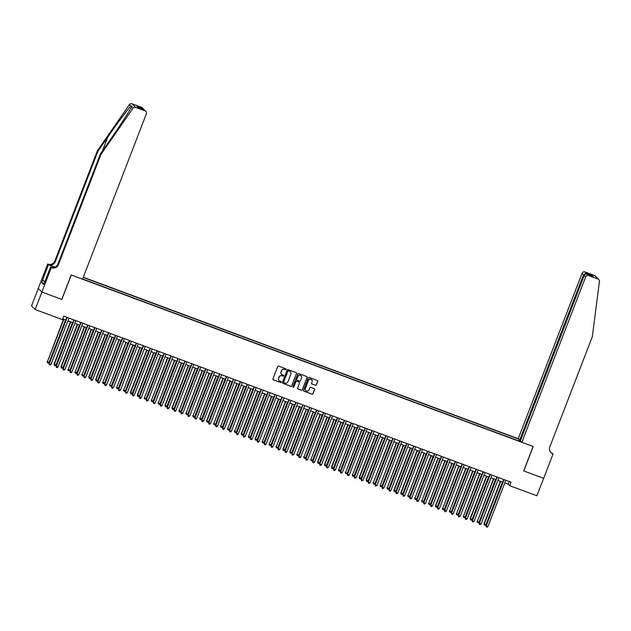 <?xml version="1.0" encoding="UTF-8"?>
<svg xmlns="http://www.w3.org/2000/svg" width="631" height="631" viewBox="0 0 631 631"><rect width="100%" height="100%" fill="white"/><g stroke="black" fill="none" stroke-linecap="round" stroke-linejoin="round"><path stroke-width="0.95" d="M286.151 369.466A0.513 0.505 134.7 0 0 285.859 368.812L278.634 366.122A0.734 0.726 134.7 0 0 277.687 366.556L272.923 378.892A0.734 0.726 134.7 0 0 273.341 379.83L280.574 382.512A0.513 0.505 134.7 0 0 281.118 381.668A0.513 0.505 134.7 0 0 280.945 381.55L280.006 381.203A2.358 2.319 134.7 0 1 278.673 378.206L279.076 377.18A2.358 2.319 134.7 0 1 282.096 375.792L283.035 376.139A0.513 0.505 134.7 0 0 283.579 375.295A0.513 0.505 134.7 0 0 283.406 375.185L282.467 374.83A2.358 2.319 134.7 0 1 281.134 371.833L281.529 370.807A2.358 2.319 134.7 0 1 284.557 369.419L285.496 369.766A0.513 0.505 134.7 0 0 286.151 369.466M281.607 374.27A2.358 2.319 134.7 0 1 281.04 371.738L281.434 370.705A2.358 2.319 134.7 0 1 284.455 369.324L285.393 369.671A0.513 0.505 134.7 0 0 285.985 368.875M273.042 379.617A0.734 0.726 134.7 0 0 273.247 379.728L280.479 382.418A0.513 0.505 134.7 0 0 281.071 381.621M279.147 380.635A2.358 2.319 134.7 0 1 278.579 378.111L278.973 377.078A2.358 2.319 134.7 0 1 282.002 375.697L282.933 376.044A0.513 0.505 134.7 0 0 283.532 375.248M315.461 385.32A0.734 0.726 134.7 0 0 316.407 384.886L317.74 381.424A0.734 0.726 134.7 0 0 317.33 380.493L309.293 377.504A0.734 0.726 134.7 0 0 308.346 377.937L303.59 390.274A0.734 0.726 134.7 0 0 304.008 391.212L312.037 394.194A0.734 0.726 134.7 0 0 312.984 393.76L314.593 389.579A0.734 0.726 134.7 0 0 314.183 388.641L310.744 387.371A0.734 0.726 134.7 0 0 309.797 387.797L309.001 389.871A1.972 1.94 134.7 0 1 305.79 390.597A1.972 1.94 134.7 0 1 305.357 388.522L308.488 380.398A1.972 1.94 134.7 0 1 311.698 379.681A1.972 1.94 134.7 0 1 312.132 381.755L311.611 383.104A0.734 0.726 134.7 0 0 312.022 384.042L315.366 385.225A0.734 0.726 134.7 0 0 316.312 384.792L317.645 381.329A0.734 0.726 134.7 0 0 317.527 380.603M523.691 470.923L543.63 478.322L536.894 495.777L509.674 485.673L511.023 482.179L63.747 316.131L62.398 319.617L35.178 309.513L41.914 292.066L61.846 299.465L71.279 275.029L533.116 446.488L523.691 470.923M296.57 373.568A0.734 0.726 134.7 0 0 296.16 372.629L288.122 369.648A0.734 0.726 134.7 0 0 287.184 370.081L282.42 382.418A0.734 0.726 134.7 0 0 282.838 383.356L290.867 386.338A0.734 0.726 134.7 0 0 291.814 385.904L296.475 373.473A0.734 0.726 134.7 0 0 296.357 372.747M298.708 373.576L306.745 376.557A0.734 0.726 134.7 0 1 307.155 377.496L302.399 389.832A0.734 0.726 134.7 0 1 301.452 390.266L298.013 388.988A0.734 0.726 134.7 0 1 297.603 388.049L299.528 383.049A0.734 0.726 134.7 0 0 299.118 382.11L296.83 381.266A0.734 0.726 134.7 0 0 295.892 381.7L293.88 386.906A0.513 0.505 134.7 0 1 293.036 387.095A0.513 0.505 134.7 0 1 292.926 386.551L297.761 374.009A0.734 0.726 134.7 0 1 298.708 373.576M520.528 440.477L518.225 438.711L83.308 277.246M518.603 439.089L83.221 277.459M82.629 279.005L521.466 441.921M38.278 288.485L31.55 305.925L35.178 309.513M504.784 482.944L508.2 484.214L509.674 485.673M62.706 318.821L65.884 320.004M67.911 320.753L72.817 322.575M74.844 323.332L79.751 325.154M81.778 325.904L86.684 327.726M88.719 328.483L93.617 330.297M95.652 331.054L100.558 332.876M102.585 333.625L107.491 335.447M109.518 336.205L114.424 338.027M116.451 338.776L121.357 340.598M123.384 341.355L128.29 343.169M130.325 343.927L135.223 345.749M137.258 346.498L142.164 348.32M144.191 349.077L149.097 350.899M151.124 351.648L156.031 353.47M158.058 354.228L162.964 356.042M164.999 356.799L169.897 358.621M171.932 359.37L176.838 361.192M178.865 361.949L183.771 363.771M185.798 364.521L190.704 366.343M192.731 367.092L197.637 368.914M199.664 369.671L204.57 371.493M206.605 372.243L211.503 374.065M213.538 374.822L218.444 376.644M220.471 377.393L225.377 379.215M227.405 379.965L232.311 381.787M234.338 382.544L239.244 384.366M241.279 385.115L246.177 386.937M248.212 387.694L253.118 389.508M255.145 390.266L260.051 392.088M262.078 392.837L266.984 394.659M269.011 395.416L273.917 397.238M275.944 397.987L280.85 399.809M282.885 400.567L287.783 402.381M289.818 403.138L294.724 404.96M296.751 405.709L301.657 407.531M303.685 408.289L308.591 410.111M310.618 410.86L315.524 412.682M317.559 413.439L322.457 415.253M324.492 416.01L329.398 417.832M331.425 418.582L336.331 420.404M338.358 421.161L343.264 422.983M345.291 423.732L350.197 425.554M352.224 426.304L357.13 428.126M359.165 428.883L364.063 430.705M366.098 431.454L371.004 433.276M373.031 434.033L377.937 435.847M379.965 436.605L384.871 438.427M386.898 439.176L391.804 440.998M393.839 441.755L398.737 443.577M400.772 444.327L405.678 446.149M407.705 446.906L412.611 448.72M414.638 449.477L419.544 451.299M421.571 452.048L426.477 453.87M428.504 454.628L433.41 456.45M435.445 457.199L440.343 459.021M442.378 459.778L447.284 461.592M449.311 462.349L454.217 464.171M456.245 464.921L461.151 466.743M463.178 467.5L468.084 469.322M470.119 470.071L475.017 471.893M477.052 472.651L481.958 474.465M483.985 475.222L488.891 477.044M490.918 477.793L495.824 479.615M497.851 480.372L502.757 482.194M509.241 481.516L508.2 484.214M519.889 441.337L520.11 440.32M518.871 440.959L519.321 439.799M282.538 383.143A0.734 0.726 134.7 0 0 282.743 383.254L290.773 386.235A0.734 0.726 134.7 0 0 291.719 385.809L296.475 373.473M288.501 370.886A0.513 0.505 134.7 0 0 287.846 371.186L283.666 382.015A0.513 0.505 134.7 0 0 283.958 382.67L284.944 383.041A2.358 2.319 134.7 0 0 287.965 381.652L290.82 374.254A2.358 2.319 134.7 0 0 289.495 371.249L288.406 370.791A0.513 0.505 134.7 0 0 287.744 371.091L287.846 371.186M283.729 382.504A0.513 0.505 134.7 0 1 283.564 381.921L287.744 371.091M290.252 371.722A2.358 2.319 134.7 0 0 289.392 371.154L289.495 371.249M288.406 370.791L289.392 371.154M297.714 388.775A0.734 0.726 134.7 0 0 297.919 388.893L301.358 390.171A0.734 0.726 134.7 0 0 302.304 389.737L307.06 377.401A0.734 0.726 134.7 0 0 306.942 376.675M299.315 382.228A0.734 0.726 134.7 0 0 299.015 382.015L296.736 381.163A0.734 0.726 134.7 0 0 295.789 381.597L293.88 386.906M292.997 387.04A0.513 0.505 134.7 0 0 293.778 386.811M301.531 377.859A1.972 1.94 134.7 0 0 301.097 375.784A1.972 1.94 134.7 0 0 297.895 376.502L296.791 379.365A0.734 0.726 134.7 0 0 297.201 380.304L299.48 381.148A0.734 0.726 134.7 0 0 300.427 380.722L301.531 377.859M301.05 375.737A1.972 1.94 134.7 0 0 297.793 376.407L297.895 376.502M296.901 380.091A0.734 0.726 134.7 0 1 296.688 379.27L297.793 376.407M311.722 383.829A0.734 0.726 134.7 0 0 311.927 383.948L315.366 385.225M311.643 379.633A1.972 1.94 134.7 0 0 308.393 380.304L308.488 380.398M305.743 390.55A1.972 1.94 134.7 0 1 305.254 388.42L308.393 380.304M303.708 390.999A0.734 0.726 134.7 0 0 303.905 391.117L311.943 394.099A0.734 0.726 134.7 0 0 312.881 393.665L314.498 389.485A0.734 0.726 134.7 0 0 314.38 388.759M63.51 319.12L47.38 361.792L49.115 362.439L65.537 319.878M63.81 319.231L47.38 361.792L47.483 362.825L47.136 361.555M49.115 362.439L48.177 363.077L47.483 362.825M66.918 317.306L49.344 363.74L67.217 317.417M51.079 364.379L50.133 365.026L49.439 364.765L49.344 363.74L51.079 364.379L68.953 318.063M49.439 364.765L49.1 363.495M100.992 154.374L100.447 153.846L110.275 139.696C119.685 126.192 129.749 110.662 131.579 106.805L131.942 106.103L130.822 106.055C127.99 108.918 117.074 123.613 107.72 137.164L97.9 151.314L55.339 261.613A5.253 5.166 -45.3 0 1 48.595 264.697L47.68 264.026L38.246 288.454L41.875 292.05L61.743 299.425L71.177 274.99L82.543 279.217L146.384 113.769A2.248 2.216 134.7 0 0 145.114 110.898L135.649 107.388A2.248 2.216 134.7 0 0 133.015 108.224L100.992 154.374L58.431 264.673A5.253 5.166 -45.3 0 1 51.687 267.757L51.308 267.615L41.875 292.05M97.9 151.314L97.363 150.777L54.802 261.076A5.253 5.166 -45.3 0 1 48.059 264.16M51.687 267.757L51.15 267.228A5.253 5.166 -45.3 0 0 57.886 264.144L100.447 153.846M145.114 110.898L143.947 109.739L138.189 107.601L136.903 106.331L142.661 108.469L141.486 107.302L132.021 103.792L135.649 107.388M130.822 106.055L129.387 104.636L97.363 150.777M51.308 267.615L50.598 266.913L44.596 282.467M43.989 283.461L41.701 282.617L43.594 284.486L44.407 282.396M41.701 282.617L48.39 264.728L47.68 264.026M50.598 266.913L52.136 267.481M55.071 267.102L48.595 264.697M54.936 267.158L48.39 264.728M129.387 104.636A2.248 2.216 -45.3 0 1 132.021 103.792M141.486 107.302A2.248 2.216 -45.3 0 1 142.267 107.798L145.895 111.395M42.356 280.361L45.022 281.355M44.99 281.442L42.514 280.519M143.947 109.739L138.449 107.696M136.903 106.331L138.615 107.751M142.661 108.469L143.552 109.076M521.853 442.299L585.694 276.851L584.227 275.4L520.386 440.848L521.853 442.299L533.219 446.527L523.793 470.963L543.662 478.337L553.087 453.902L551.257 452.782M518.225 438.711L582.066 273.262A2.248 2.216 -45.3 0 1 584.953 271.937L594.418 275.455A2.248 2.216 -45.3 0 1 595.191 275.944L598.819 279.541A2.248 2.216 134.7 0 1 599.45 281.387L592.304 336.773L549.743 447.071A5.253 5.166 134.7 0 0 552.709 453.76L553.087 453.902M584.953 271.937L586.12 273.097L591.878 275.234L593.164 276.504L587.406 274.375L588.581 275.534L598.046 279.044L594.418 275.455M549.601 450.447L549.743 450.849M550.011 451.425L550.169 451.007M519.684 440.162L583.525 274.714L582.066 273.262M598.819 279.541A2.248 2.216 134.7 0 0 598.046 279.044M588.581 275.534A2.248 2.216 134.7 0 0 585.694 276.851M550.634 452.324A5.253 5.166 134.7 0 0 552.172 453.224L552.709 453.76M586.12 273.097L583.525 274.714L584.409 275.037M591.878 275.234L590.419 275.487M584.227 275.4C584.866 274.209 585.923 273.862 587.406 274.375L592.982 276.433M70.443 321.7L54.077 364.126L56.049 365.01L72.478 322.449M70.743 321.81L54.321 364.371L54.416 365.396L54.077 364.126M56.049 365.01L55.11 365.657L54.416 365.396M77.376 324.271L61.01 366.698L62.99 367.589L79.411 325.028M77.676 324.381L61.254 366.942L61.349 367.968L61.01 366.698M62.99 367.589L62.043 368.228L61.349 367.968M84.317 326.842L68.187 369.514L69.923 370.16L86.344 327.599M84.609 326.953L68.187 369.514L68.282 370.547L67.943 369.277M69.923 370.16L68.976 370.799L68.282 370.547M91.25 329.421L75.121 372.093L76.856 372.732L93.278 330.171M91.542 329.532L75.121 372.093L75.215 373.118L74.876 371.848M76.856 372.732L75.909 373.378L75.215 373.118M73.859 319.885L56.277 366.311L74.15 319.996M58.013 366.958L57.066 367.597L56.372 367.337L56.277 366.311L58.013 366.958L75.886 320.635M56.372 367.337L56.033 366.067M80.792 322.457L63.21 368.883L81.083 322.567M64.946 369.529L64.007 370.168L63.313 369.916L63.21 368.883L64.946 369.529L82.819 323.214M63.313 369.916L62.966 368.646M87.725 325.036L70.151 371.462L88.024 325.146M71.879 372.101L70.94 372.747L70.246 372.487L70.151 371.462L71.879 372.101L89.752 325.785M70.246 372.487L69.907 371.217M94.658 327.607L77.085 374.033L94.958 327.718M78.82 374.68L77.873 375.319L77.179 375.066L77.085 374.033L78.82 374.68L96.693 328.365M77.179 375.066L76.84 373.789M98.184 331.993L82.054 374.664L83.789 375.311L100.211 332.75M98.483 332.103L82.054 374.664L82.156 375.697L81.809 374.42M83.789 375.311L82.85 375.95L82.156 375.697M101.591 330.179L84.018 376.612L101.891 330.289M85.753 377.251L84.806 377.898L84.112 377.638L84.018 376.612L85.753 377.251L103.626 330.936M84.112 377.638L83.773 376.368M105.117 334.572L88.742 376.999L90.722 377.882L107.152 335.321M105.416 334.682L88.995 377.243L89.089 378.269L88.742 376.999M90.722 377.882L89.783 378.529L89.089 378.269M108.532 332.758L90.951 379.184L108.824 332.868M92.686 379.83L91.74 380.469L91.045 380.209L90.951 379.184L92.686 379.83L110.559 333.507M91.045 380.209L90.706 378.939M112.05 337.143L95.683 379.57L97.663 380.461L114.085 337.9M112.35 337.254L95.928 379.815L96.022 380.84L95.683 379.57M97.663 380.461L96.717 381.1L96.022 380.84M115.465 335.329L97.884 381.755L115.757 335.44M99.619 382.402L98.681 383.041L97.986 382.788L97.884 381.755L99.619 382.402L117.492 336.086M97.986 382.788L97.639 381.518M118.991 339.715L102.861 382.386L104.596 383.033L121.018 340.472M119.283 339.825L102.861 382.386L102.956 383.419L102.616 382.149M104.596 383.033L103.65 383.672L102.956 383.419M122.398 337.908L104.825 384.334L122.69 338.019M106.552 384.973L105.614 385.62L104.92 385.36L104.825 384.334L106.552 384.973L124.425 338.658M104.92 385.36L104.572 384.09M125.924 342.294L109.794 384.965L111.529 385.604L127.951 343.043M126.216 342.404L109.794 384.965L109.889 385.991L109.549 384.721M111.529 385.604L110.583 386.251L109.889 385.991M129.331 340.48L111.758 386.906L129.631 340.59M113.493 387.552L112.547 388.191L111.853 387.931L111.758 386.906L113.493 387.552L131.358 341.229M111.853 387.931L111.513 386.661M132.857 344.865L116.727 387.537L118.462 388.183L134.884 345.622M133.149 344.976L116.727 387.537L116.83 388.57L116.483 387.292M118.462 388.183L117.516 388.822L116.83 388.57M136.264 343.051L118.691 389.485L136.564 343.161M120.426 390.124L119.48 390.763L118.786 390.51L118.691 389.485L120.426 390.124L138.299 343.808M118.786 390.51L118.447 389.24M139.79 347.444L123.66 390.116L125.395 390.755L141.817 348.194M140.09 347.555L123.66 390.116L123.763 391.141L123.416 389.871M125.395 390.755L124.457 391.401L123.763 391.141M143.198 345.63L125.624 392.056L143.497 345.741M127.359 392.703L126.413 393.342L125.719 393.081L125.624 392.056L127.359 392.703L145.233 346.38M125.719 393.081L125.38 391.812M146.723 350.016L130.357 392.443L132.329 393.334L148.758 350.773M147.023 350.126L130.601 392.687L130.696 393.712L130.357 392.443M132.329 393.334L131.39 393.973L130.696 393.712M150.139 348.202L132.557 394.627L150.43 348.312M134.293 395.274L133.346 395.913L132.652 395.661L132.557 394.627L134.293 395.274L152.166 348.959M132.652 395.661L132.313 394.391M153.656 352.587L137.29 395.022L139.27 395.905L155.691 353.344M153.956 352.697L137.534 395.258L137.629 396.292L137.29 395.022M139.27 395.905L138.323 396.544L137.629 396.292M157.072 350.781L139.49 397.207L157.364 350.883M141.226 397.845L140.287 398.492L139.593 398.232L139.49 397.207L141.226 397.845L159.099 351.53M139.593 398.232L139.246 396.962M160.597 355.166L144.467 397.838L146.203 398.476L162.624 355.916M160.889 355.277L144.467 397.838L144.562 398.863L144.223 397.593M146.203 398.476L145.256 399.123L144.562 398.863M164.005 353.352L146.431 399.778L164.305 353.463M148.159 400.425L147.22 401.064L146.526 400.803L146.431 399.778L148.159 400.425L166.032 354.101M146.526 400.803L146.187 399.533M167.53 357.738L151.401 400.409L153.136 401.056L169.558 358.495M167.822 357.848L151.401 400.409L151.495 401.434L151.156 400.164M153.136 401.056L152.189 401.695L151.495 401.434M170.938 355.923L153.365 402.357L171.238 356.034M155.1 402.996L154.153 403.635L153.459 403.383L153.365 402.357L155.1 402.996L172.973 356.681M153.459 403.383L153.12 402.113M174.464 360.317L158.334 402.988L160.069 403.627L176.491 361.066M174.763 360.427L158.334 402.988L158.436 404.014L158.089 402.744M160.069 403.627L159.13 404.266L158.436 404.014M177.871 358.503L160.298 404.928L178.171 358.613M162.033 405.567L161.086 406.214L160.392 405.954L160.298 404.928L162.033 405.567L179.906 359.252M160.392 405.954L160.053 404.684M181.397 362.888L165.022 405.315L167.002 406.206L183.432 363.637M181.696 362.999L165.275 405.559L165.369 406.585L165.022 405.315M167.002 406.206L166.063 406.845L165.369 406.585M184.812 361.074L167.231 407.5L185.104 361.184M168.966 408.147L168.02 408.785L167.325 408.533L167.231 407.5L168.966 408.147L186.839 361.831M167.325 408.533L166.986 407.255M188.33 365.459L171.963 407.894L173.943 408.778L190.365 366.217M188.63 365.57L172.208 408.131L172.302 409.164L171.963 407.894M173.943 408.778L172.997 409.416L172.302 409.164M191.745 363.645L174.164 410.079L192.037 363.756M175.899 410.718L174.953 411.365L174.266 411.104L174.164 410.079L175.899 410.718L193.772 364.402M174.266 411.104L173.919 409.834M195.271 368.039L179.141 410.71L180.876 411.349L197.298 368.788M195.563 368.149L179.141 410.71L179.236 411.735L178.896 410.465M180.876 411.349L179.93 411.996L179.236 411.735M198.678 366.225L181.105 412.65L198.97 366.335M182.832 413.297L181.894 413.936L181.2 413.676L181.105 412.65L182.832 413.297L200.705 366.974M181.2 413.676L180.852 412.406M202.204 370.61L186.074 413.281L187.809 413.928L204.231 371.367M202.496 370.72L186.074 413.281L186.169 414.307L185.829 413.037M187.809 413.928L186.863 414.567L186.169 414.307M205.611 368.796L188.038 415.222L205.911 368.906M189.773 415.868L188.827 416.507L188.133 416.255L188.038 415.222L189.773 415.868L207.638 369.553M188.133 416.255L187.793 414.985M209.137 373.189L193.007 415.861L194.742 416.499L211.164 373.938M209.429 373.292L193.007 415.861L193.102 416.886L192.763 415.616M194.742 416.499L193.796 417.138L193.102 416.886M212.544 371.375L194.971 417.801L212.844 371.485M196.706 418.44L195.76 419.087L195.066 418.826L194.971 417.801L196.706 418.44L214.579 372.124M195.066 418.826L194.727 417.556M216.07 375.76L199.94 418.432L201.675 419.071L218.097 376.51M216.37 375.871L199.94 418.432L200.043 419.457L199.696 418.187M201.675 419.071L200.737 419.718L200.043 419.457M219.478 373.946L201.904 420.372L219.777 374.057M203.639 421.019L202.693 421.658L201.999 421.405L201.904 420.372L203.639 421.019L221.513 374.704M201.999 421.405L201.66 420.128M223.003 378.332L206.637 420.759L208.609 421.65L225.038 379.089M223.303 378.442L206.881 421.003L206.976 422.036L206.637 420.759M208.609 421.65L207.67 422.289L206.976 422.036M226.419 376.518L208.837 422.951L226.71 376.628M210.573 423.59L209.626 424.237L208.932 423.977L208.837 422.951L210.573 423.59L228.446 377.275M208.932 423.977L208.593 422.707M229.936 380.911L213.814 423.582L215.55 424.221L231.971 381.66M230.236 381.021L213.814 423.582L213.909 424.608L213.57 423.338M215.55 424.221L214.603 424.868L213.909 424.608M233.352 379.097L215.77 425.523L233.644 379.207M217.506 426.17L216.567 426.808L215.873 426.548L215.77 425.523L217.506 426.17L235.379 379.846M215.873 426.548L215.526 425.278M236.877 383.482L220.747 426.154L222.483 426.801L238.904 384.24M237.169 383.593L220.747 426.154L220.842 427.179L220.503 425.909M222.483 426.801L221.536 427.439L220.842 427.179M243.811 386.054L227.681 428.725L229.416 429.372L245.838 386.811M244.102 386.164L227.681 428.725L227.775 429.758L227.436 428.488M229.416 429.372L228.469 430.011L227.775 429.758M250.744 388.633L234.614 431.304L236.349 431.943L252.771 389.382M251.043 388.743L234.614 431.304L234.716 432.33L234.369 431.06M236.349 431.943L235.41 432.59L234.716 432.33M240.285 381.668L222.711 428.094L240.585 381.779M224.439 428.741L223.5 429.38L222.806 429.127L222.711 428.094L224.439 428.741L242.312 382.425M222.806 429.127L222.467 427.857M247.218 384.247L229.645 430.673L247.518 384.358M231.38 431.312L230.433 431.959L229.739 431.699L229.645 430.673L231.38 431.312L249.253 384.997M229.739 431.699L229.4 430.429M254.151 386.819L236.578 433.245L254.451 386.929M238.313 433.891L237.366 434.53L236.672 434.27L236.578 433.245L238.313 433.891L256.186 387.576M236.672 434.27L236.333 433M257.677 391.204L241.302 433.631L243.282 434.522L259.712 391.961M257.976 391.315L241.555 433.876L241.649 434.909L241.302 433.631M243.282 434.522L242.343 435.161L241.649 434.909M261.092 389.39L243.511 435.824L261.384 389.501M245.246 436.463L244.3 437.109L243.605 436.849L243.511 435.824L245.246 436.463L263.119 390.147M243.605 436.849L243.266 435.579M264.61 393.783L248.488 436.455L250.223 437.094L266.645 394.533M264.91 393.894L248.488 436.455L248.582 437.48L248.243 436.21M250.223 437.094L249.277 437.74L248.582 437.48M268.025 391.969L250.444 438.395L268.317 392.08M252.179 439.042L251.233 439.681L250.546 439.421L250.444 438.395L252.179 439.042L270.052 392.719M250.546 439.421L250.199 438.151M271.543 396.355L255.176 438.782L257.156 439.673L273.578 397.112M271.843 396.465L255.421 439.026L255.516 440.052L255.176 438.782M257.156 439.673L256.21 440.312L255.516 440.052M274.958 394.541L257.385 440.966L275.25 394.651M259.112 441.613L258.174 442.252L257.48 442L257.385 440.966L259.112 441.613L276.985 395.298M257.48 442L257.132 440.73M278.484 398.926L262.354 441.597L264.089 442.244L280.511 399.683M278.776 399.037L262.354 441.597L262.449 442.631L262.11 441.361M264.089 442.244L263.143 442.883L262.449 442.631M281.891 397.12L264.318 443.546L282.191 397.222M266.053 444.185L265.107 444.831L264.413 444.571L264.318 443.546L266.053 444.185L283.918 397.869M264.413 444.571L264.073 443.301M285.417 401.505L269.287 444.177L271.022 444.816L287.444 402.255M285.709 401.616L269.287 444.177L269.382 445.202L269.043 443.932M271.022 444.816L270.076 445.462L269.382 445.202M288.824 399.691L271.251 446.117L289.124 399.802M272.986 446.764L272.04 447.403L271.346 447.142L271.251 446.117L272.986 446.764L290.859 400.44M271.346 447.142L271.007 445.872M292.35 404.077L276.22 446.748L277.955 447.395L294.377 404.834M292.65 404.187L276.22 446.748L276.323 447.773L275.976 446.503M277.955 447.395L277.017 448.034L276.323 447.773M295.758 402.262L278.184 448.696L296.057 402.373M279.919 449.335L278.973 449.974L278.279 449.722L278.184 448.696L279.919 449.335L297.793 403.02M278.279 449.722L277.94 448.452M299.283 406.656L282.917 449.083L284.889 449.966L301.318 407.405M299.583 406.766L283.161 449.327L283.256 450.353L282.917 449.083M284.889 449.966L283.95 450.613L283.256 450.353M302.699 404.842L285.117 451.268L302.99 404.952M286.853 451.914L285.906 452.553L285.212 452.293L285.117 451.268L286.853 451.914L304.726 405.591M285.212 452.293L284.873 451.023M306.216 409.227L289.85 451.654L291.83 452.545L308.251 409.984M306.516 409.338L290.094 451.899L290.189 452.924L289.85 451.654M291.83 452.545L290.883 453.184L290.189 452.924M309.632 407.413L292.05 453.839L309.924 407.523M293.786 454.486L292.847 455.125L292.153 454.872L292.05 453.839L293.786 454.486L311.659 408.17M292.153 454.872L291.806 453.602M313.157 411.798L297.027 454.47L298.763 455.117L315.185 412.556M313.449 411.909L297.027 454.47L297.122 455.503L296.783 454.233M298.763 455.117L297.816 455.756L297.122 455.503M316.565 409.984L298.991 456.418L316.865 410.095M300.719 457.057L299.78 457.704L299.086 457.443L298.991 456.418L300.719 457.057L318.592 410.742M299.086 457.443L298.747 456.174M320.091 414.378L303.961 457.049L305.696 457.688L322.118 415.127M320.382 414.488L303.961 457.049L304.055 458.074L303.716 456.805M305.696 457.688L304.749 458.335L304.055 458.074M323.498 412.564L305.925 458.989L323.798 412.674M307.66 459.636L306.713 460.275L306.019 460.015L305.925 458.989L307.66 459.636L325.533 413.313M306.019 460.015L305.68 458.745M327.024 416.949L310.894 459.62L312.629 460.267L329.051 417.706M327.323 417.059L310.894 459.62L310.996 460.646L310.649 459.376M312.629 460.267L311.682 460.906L310.996 460.646M330.431 415.135L312.858 461.561L330.731 415.245M314.593 462.207L313.646 462.846L312.952 462.594L312.858 461.561L314.593 462.207L332.466 415.892M312.952 462.594L312.613 461.324M333.957 419.528L317.582 461.955L319.562 462.838L335.984 420.278M334.256 419.631L317.835 462.2L317.929 463.225L317.582 461.955M319.562 462.838L318.623 463.477L317.929 463.225M337.372 417.714L319.791 464.14L337.664 417.825M321.526 464.779L320.58 465.426L319.885 465.165L319.791 464.14L321.526 464.779L339.399 418.463M319.885 465.165L319.546 463.895M340.89 422.1L324.523 464.526L326.503 465.418L342.925 422.849M341.19 422.21L324.768 464.771L324.862 465.796L324.523 464.526M326.503 465.418L325.557 466.057L324.862 465.796M344.305 420.285L326.724 466.711L344.597 420.396M328.459 467.358L327.513 467.997L326.826 467.745L326.724 466.711L328.459 467.358L346.332 421.043M326.826 467.745L326.479 466.467M347.823 424.671L331.456 467.106L333.436 467.989L349.858 425.428M348.123 424.781L331.701 467.342L331.796 468.376L331.456 467.106M333.436 467.989L332.49 468.628L331.796 468.376M351.238 422.857L333.665 469.29L351.53 422.967M335.392 469.929L334.454 470.576L333.76 470.316L333.665 469.29L335.392 469.929L353.265 423.614M333.76 470.316L333.413 469.046M354.764 427.25L338.634 469.921L340.369 470.56L356.791 427.999M355.056 427.361L338.634 469.921L338.729 470.947L338.39 469.677M340.369 470.56L339.423 471.207L338.729 470.947M358.171 425.436L340.598 471.862L358.471 425.546M342.333 472.509L341.387 473.147L340.693 472.887L340.598 471.862L342.333 472.509L360.198 426.185M340.693 472.887L340.354 471.617M361.697 429.821L345.567 472.493L347.302 473.14L363.724 430.579M361.989 429.932L345.567 472.493L345.662 473.518L345.323 472.248M347.302 473.14L346.356 473.778L345.662 473.518M365.104 428.007L347.531 474.433L365.404 428.118M349.266 475.08L348.32 475.719L347.626 475.466L347.531 474.433L349.266 475.08L367.139 428.764M347.626 475.466L347.287 474.197M368.63 432.393L352.5 475.064L354.236 475.711L370.657 433.15M368.93 432.503L352.5 475.064L352.603 476.097L352.256 474.827M354.236 475.711L353.297 476.35L352.603 476.097M372.038 430.587L354.464 477.012L372.337 430.697M356.2 477.651L355.253 478.298L354.559 478.038L354.464 477.012L356.2 477.651L374.073 431.336M354.559 478.038L354.22 476.768M375.563 434.972L359.197 477.399L361.169 478.282L377.598 435.721M375.863 435.082L359.441 477.643L359.536 478.669L359.197 477.399M361.169 478.282L360.23 478.929L359.536 478.669M378.979 433.158L361.397 479.584L379.27 433.268M363.133 480.23L362.186 480.869L361.492 480.617L361.397 479.584L363.133 480.23L381.006 433.915M361.492 480.617L361.153 479.339M382.496 437.543L366.13 479.97L368.11 480.861L384.531 438.3M382.796 437.654L366.374 480.215L366.469 481.248L366.13 479.97M368.11 480.861L367.163 481.5L366.469 481.248M385.912 435.729L368.33 482.163L386.204 435.84M370.066 482.802L369.127 483.449L368.433 483.188L368.33 482.163L370.066 482.802L387.939 436.486M368.433 483.188L368.086 481.918M389.437 440.122L373.307 482.794L375.043 483.433L391.465 440.872M389.729 440.233L373.307 482.794L373.402 483.819L373.063 482.549M375.043 483.433L374.096 484.08L373.402 483.819M392.845 438.308L375.271 484.734L393.145 438.419M376.999 485.381L376.06 486.02L375.366 485.76L375.271 484.734L376.999 485.381L394.872 439.058M375.366 485.76L375.027 484.49M396.371 442.694L380.241 485.365L381.976 486.012L398.398 443.451M396.662 442.804L380.241 485.365L380.335 486.391L379.996 485.121M381.976 486.012L381.029 486.651L380.335 486.391M399.778 440.88L382.205 487.306L400.078 440.99M383.94 487.952L382.993 488.591L382.299 488.339L382.205 487.306L383.94 487.952L401.813 441.637M382.299 488.339L381.96 487.069M403.304 445.265L387.174 487.937L388.909 488.583L405.331 446.022M403.603 445.376L387.174 487.937L387.276 488.97L386.929 487.7M388.909 488.583L387.962 489.222L387.276 488.97M406.711 443.459L389.138 489.885L407.011 443.569M390.873 490.524L389.926 491.17L389.232 490.91L389.138 489.885L390.873 490.524L408.746 444.208M389.232 490.91L388.893 489.64M410.237 447.844L393.862 490.271L395.842 491.155L412.264 448.594M410.536 447.955L394.115 490.516L394.209 491.541L393.862 490.271M395.842 491.155L394.903 491.801L394.209 491.541M413.652 446.03L396.071 492.456L413.944 446.141M397.806 493.103L396.86 493.742L396.165 493.481L396.071 492.456L397.806 493.103L415.679 446.787M396.165 493.481L395.826 492.212M417.17 450.416L400.803 492.843L402.783 493.734L419.205 451.173M417.47 450.526L401.048 493.087L401.142 494.12L400.803 492.843M402.783 493.734L401.837 494.373L401.142 494.12M420.585 448.602L403.004 495.035L420.877 448.712M404.739 495.674L403.793 496.321L403.106 496.061L403.004 495.035L404.739 495.674L422.612 449.359M403.106 496.061L402.759 494.791M424.103 452.995L407.981 495.666L409.716 496.305L426.138 453.744M424.403 453.105L407.981 495.666L408.076 496.692L407.736 495.422M409.716 496.305L408.77 496.952L408.076 496.692M427.518 451.181L409.945 497.607L427.81 451.291M411.672 498.253L410.734 498.892L410.04 498.632L409.945 497.607L411.672 498.253L429.545 451.93M410.04 498.632L409.693 497.362M431.044 455.566L414.914 498.238L416.649 498.884L433.071 456.323M431.336 455.677L414.914 498.238L415.009 499.263L414.67 497.993M416.649 498.884L415.703 499.523L415.009 499.263M434.451 453.752L416.878 500.178L434.751 453.863M418.613 500.825L417.667 501.464L416.973 501.211L416.878 500.178L418.613 500.825L436.478 454.509M416.973 501.211L416.634 499.941M437.977 458.138L421.847 500.809L423.582 501.456L440.004 458.895M438.269 458.248L421.847 500.809L421.942 501.842L421.603 500.572M423.582 501.456L422.636 502.095L421.942 501.842M441.385 456.331L423.811 502.757L441.684 456.434M425.546 503.396L424.6 504.043L423.906 503.783L423.811 502.757L425.546 503.396L443.419 457.081M423.906 503.783L423.567 502.513M444.91 460.717L428.78 503.388L430.516 504.027L446.937 461.466M445.21 460.827L428.78 503.388L428.883 504.414L428.536 503.144M430.516 504.027L429.577 504.674L428.883 504.414M448.318 458.903L430.744 505.328L448.617 459.013M432.48 505.975L431.533 506.614L430.839 506.354L430.744 505.328L432.48 505.975L450.353 459.652M430.839 506.354L430.5 505.084M451.843 463.288L435.477 505.715L437.449 506.606L453.878 464.045M452.143 463.399L435.721 505.959L435.816 506.985L435.477 505.715M437.449 506.606L436.51 507.245L435.816 506.985M455.259 461.474L437.677 507.908L455.55 461.584M439.413 508.547L438.466 509.185L437.772 508.933L437.677 507.908L439.413 508.547L457.286 462.231M437.772 508.933L437.433 507.663M458.776 465.867L442.654 508.539L444.39 509.178L460.811 466.617M459.076 465.978L442.654 508.539L442.749 509.564L442.41 508.294M444.39 509.178L443.443 509.824L442.749 509.564M462.192 464.053L444.61 510.479L462.484 464.164M446.346 511.126L445.407 511.765L444.713 511.504L444.61 510.479L446.346 511.126L464.219 464.802M444.713 511.504L444.366 510.234M465.717 468.439L449.587 511.11L451.323 511.757L467.745 469.196M466.009 468.549L449.587 511.11L449.682 512.135L449.343 510.865M451.323 511.757L450.376 512.396L449.682 512.135M469.125 466.625L451.551 513.05L469.425 466.735M453.279 513.697L452.34 514.336L451.646 514.084L451.551 513.05L453.279 513.697L471.152 467.382M451.646 514.084L451.307 512.814M472.651 471.01L456.521 513.681L458.256 514.328L474.678 471.767M472.942 471.12L456.521 513.681L456.615 514.715L456.276 513.445M458.256 514.328L457.309 514.967L456.615 514.715M476.058 469.196L458.485 515.63L476.358 469.306M460.22 516.268L459.273 516.915L458.579 516.655L458.485 515.63L460.22 516.268L478.093 469.953M458.579 516.655L458.24 515.385M479.584 473.589L463.454 516.261L465.189 516.899L481.611 474.338M479.883 473.7L463.454 516.261L463.556 517.286L463.209 516.016M465.189 516.899L464.242 517.546L463.556 517.286M482.991 471.775L465.418 518.201L483.291 471.885M467.153 518.848L466.206 519.487L465.512 519.226L465.418 518.201L467.153 518.848L485.026 472.524M465.512 519.226L465.173 517.956M486.517 476.16L470.142 518.587L472.122 519.479L488.544 476.918M486.817 476.271L470.395 518.832L470.489 519.857L470.142 518.587M472.122 519.479L471.183 520.118L470.489 519.857M489.924 474.346L472.351 520.772L490.224 474.457M474.086 521.419L473.14 522.058L472.445 521.805L472.351 520.772L474.086 521.419L491.959 475.104M472.445 521.805L472.106 520.536M493.45 478.74L477.328 521.411L479.063 522.05L495.485 479.489M493.75 478.842L477.328 521.411L477.422 522.436L477.083 521.167M479.063 522.05L478.117 522.689L477.422 522.436M496.865 476.926L479.284 523.351L497.157 477.036M481.019 523.99L480.073 524.637L479.386 524.377L479.284 523.351L481.019 523.99L498.892 477.675M479.386 524.377L479.039 523.107M500.383 481.311L484.016 523.738L485.996 524.629L502.418 482.06M500.683 481.421L484.261 523.982L484.356 525.008L484.016 523.738M485.996 524.629L485.05 525.268L484.356 525.008M503.798 479.497L486.225 525.923L504.09 479.607M487.952 526.569L487.014 527.208L486.32 526.956L486.225 525.923L487.952 526.569L505.825 480.254M486.32 526.956L485.973 525.678M107.72 137.164L102.317 151.148M55.339 261.613L54.802 261.076M57.886 264.144L58.431 264.673M133.015 108.224L131.579 106.805"/></g></svg>
